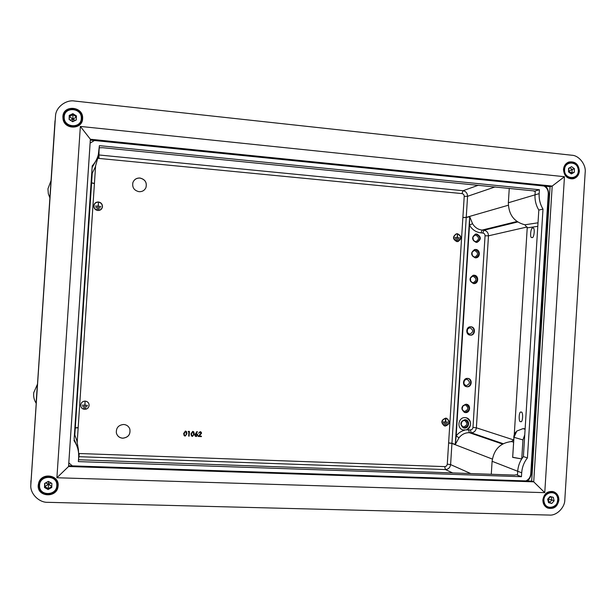 <?xml version="1.0" encoding="UTF-8"?>
<svg xmlns="http://www.w3.org/2000/svg" width="616" height="616" viewBox="0 0 616 616"><rect width="100%" height="100%" fill="white"/><g stroke="black" fill="none" stroke-linecap="round" stroke-linejoin="round"><path stroke-width="0.92" d="M464.441 428.074L463.355 427.866C459.582 424.285 460.121 421.56 464.965 419.688L465.642 419.781C470.216 420.628 469.076 428.505 464.441 428.074M463.163 427.789L464.002 427.928C468.899 425.941 469.369 423.207 465.411 419.735M463.679 426.865L462.978 426.749C459.936 424.054 460.306 421.945 464.087 420.42L464.733 420.528C467.829 423.2 467.475 425.31 463.679 426.865M465.149 417.602C458.42 416.947 456.394 428.251 462.939 429.945L466.481 429.876C471.979 425.648 471.948 421.621 466.374 417.794L465.149 417.602M462.932 429.945L464.718 430.184M469.531 334.157C465.796 331.808 465.904 329.668 469.854 327.72L469.939 327.72C473.681 330.099 473.558 332.247 469.569 334.157L469.531 334.157M475.375 241.595C471.864 239.662 471.725 237.537 474.959 235.22L475.783 235.173C479.31 237.137 479.433 239.262 476.145 241.557L475.375 241.595M84.631 409.378C87.303 409.217 88.804 407.838 89.127 405.243C88.935 402.841 87.618 401.47 85.177 401.132C82.683 401.247 81.189 402.502 80.696 404.897C80.704 407.492 82.013 408.986 84.631 409.378M89.127 405.205L89.127 405.205C88.935 402.802 87.626 401.432 85.185 401.101C82.69 401.208 81.204 402.456 80.704 404.851M457.026 241.588L458.011 241.534C462.008 238.715 461.846 236.113 457.526 233.734L456.471 233.803C452.537 236.66 452.729 239.254 457.026 241.588M456.387 233.818L456.325 233.834C452.398 236.69 452.591 239.285 456.887 241.618L457.95 241.549M457.927 241.418C461.707 238.654 461.523 236.144 457.38 233.895L456.41 233.941M457.519 233.864L456.495 233.926C452.691 236.69 452.875 239.208 457.034 241.464L457.988 241.41C461.854 238.677 461.7 236.167 457.519 233.864M445.353 426.049C450.003 424.162 450.442 421.583 446.677 418.303L445.853 418.164C441.225 419.997 440.756 422.568 444.452 425.887L445.353 426.049M446.6 418.279L445.715 418.125C441.095 419.958 440.625 422.53 444.313 425.841L444.39 425.864M444.429 425.741L445.222 425.872C449.695 424.093 450.142 421.598 446.562 418.403M445.845 418.295C441.372 420.066 440.917 422.553 444.49 425.764L445.36 425.918C449.857 424.101 450.288 421.606 446.646 418.426L445.845 418.295M97.867 210.464C100.423 210.449 101.956 209.224 102.464 206.784C102.472 204.096 101.124 202.495 98.429 201.971C95.711 202.01 94.163 203.349 93.794 205.983C93.963 208.508 95.318 210.002 97.867 210.464M93.794 206.029L93.794 206.029C93.963 208.555 95.318 210.048 97.859 210.503C100.416 210.495 101.948 209.271 102.456 206.83L102.456 206.83M98.414 202.156C95.788 202.194 94.294 203.488 93.94 206.029L93.94 205.99C94.094 208.431 95.411 209.879 97.875 210.325C100.346 210.31 101.832 209.124 102.325 206.76C102.302 204.189 101.001 202.656 98.414 202.156M102.325 206.76C102.333 204.165 101.032 202.618 98.421 202.11C95.788 202.148 94.294 203.442 93.94 205.99M123.662 424.478C118.48 425.017 116.047 427.835 116.362 432.94C117.271 436.128 119.396 437.884 122.753 438.222C128.313 437.506 130.669 434.434 129.822 429.021C128.729 426.264 126.673 424.747 123.662 424.478M116.362 432.94L116.355 432.886C117.263 436.082 119.396 437.837 122.738 438.168C128.29 437.46 130.646 434.403 129.814 428.998M139.971 178.016C136.506 177.909 134.149 179.441 132.887 182.598C132.055 187.503 134.119 190.536 139.062 191.691C142.219 191.815 144.498 190.498 145.892 187.741C147.201 182.606 145.23 179.364 139.971 178.016M145.9 187.726C147.147 182.613 145.168 179.402 139.947 178.07C136.49 177.97 134.126 179.495 132.871 182.652L132.864 182.667M99.276 147.794L102.626 147.701L534.064 190.929M474.805 250.589L474.066 250.627C470.755 252.914 470.863 255.039 474.405 257.011L475.013 256.995C478.455 254.778 478.378 252.637 474.805 250.589M473.188 276.291L472.641 276.299C469.13 278.494 469.176 280.634 472.78 282.713L473.188 282.713C476.822 280.596 476.822 278.455 473.188 276.291M466.689 379.202C462.808 380.865 462.531 382.99 465.858 385.585L466.281 385.639C470.208 383.899 470.439 381.766 466.982 379.24L466.689 379.202M465.065 404.966C461.253 406.522 460.914 408.631 464.033 411.303L464.657 411.396C468.507 409.763 468.807 407.646 465.557 405.035L465.065 404.966M464.31 412.35L464.98 412.443C469.931 410.395 470.355 407.653 466.258 404.227M466.197 386.609L466.612 386.656C471.332 387.125 472.318 379.056 467.613 378.386C462.986 377.901 461.838 385.785 466.42 386.671L467.097 386.771C471.995 387.248 472.78 378.801 467.875 378.409L467.621 378.386M473.781 283.614C478.355 280.788 478.309 278.016 473.642 275.306L473.042 275.306M475.675 257.85C479.987 254.901 479.849 252.144 475.267 249.58L474.412 249.603M469.985 335.119C474.944 335.489 475.352 326.919 470.393 326.788L470.324 326.788M476.799 242.396C480.957 239.378 480.773 236.629 476.237 234.149L475.236 234.195M465.996 404.204C461.084 406.152 460.591 408.893 464.533 412.427L465.465 412.597C470.2 413.036 471.217 404.951 466.512 404.265L465.996 404.204M474.135 275.229L473.296 275.26C468.845 278.201 468.945 280.981 473.604 283.606L474.012 283.614C478.832 283.668 478.955 275.398 474.135 275.229M475.76 249.472L474.667 249.542C470.47 252.591 470.663 255.355 475.236 257.842L475.906 257.835C480.549 257.596 480.418 249.649 475.76 249.472M470.878 326.78L470.585 326.773C465.773 326.619 465.411 334.873 470.216 335.15L470.355 335.166C475.406 335.697 475.96 326.927 470.878 326.78M476.738 234.018L475.498 234.119C471.448 237.229 471.687 239.986 476.207 242.388L477.038 242.365C481.489 239.478 481.389 236.69 476.738 234.018M198.175 436.513L201.124 433.21L200.161 432.209L198.575 433.24L200.215 431.724L201.17 432.132L201.555 433.194L199.222 436.066L201.417 436.159L201.386 436.644L198.106 436.428L201.055 433.133L200.839 432.494M198.575 433.24L200.146 431.647L201.132 432.093M199.299 435.989L201.417 436.159M195.164 436.043L194.795 434.973L196.966 431.516L197.351 431.862L195.973 433.726L197.443 434.157L197.775 435.166L196.204 436.559L195.195 436.082L194.864 435.058L197.035 431.593L197.351 431.862M196.042 433.633L197.405 434.118M188.696 436.128L188.973 431.87L188.18 431.762L189.435 431.4L189.12 436.151L188.696 436.128L188.904 431.87M184.107 435.55L183.668 433.472L185.424 431.038L186.479 431.585M191.445 435.882L190.975 433.772L192.723 431.339L193.747 431.847M75.283 421.413L75.291 427.812L91.599 182.96L90.752 189.089M472.534 223.67L469.492 225.202L469.685 216.701L466.227 217.533L469.692 216.647L472.534 223.67C474.797 227.443 478.001 229.575 482.143 230.076L483.96 230.238C486.848 230.838 488.349 232.702 488.473 235.82L476.376 427.812C475.86 430.907 474.127 432.563 471.194 432.771L469.361 432.694C465.188 432.64 461.738 434.334 459.012 437.783L455.293 444.452L451.952 443.304L455.293 444.398L456.171 435.912C458.404 432.986 461.23 431.077 464.649 430.199M98.583 154.932L463.07 190.721C465.942 191.345 467.444 193.201 467.567 196.304L450.604 464.603C450.088 467.675 448.363 469.33 445.422 469.561L78.717 456.687M91.145 183.283L91.438 181.635L91.599 182.929L92.215 173.697M74.836 434.588L75.291 427.843L74.967 428.928L74.89 427.227M462.038 409.447L462.932 405.736M463.771 383.907L464.433 380.08M470.732 281.635L470.385 277.816M472.457 256.04L471.887 252.337M469.692 216.647L455.293 444.452M459.012 437.783L456.171 435.912L469.492 225.202C472.202 229.714 476.037 232.27 480.988 232.863L482.805 233.025C484.245 233.325 485 234.249 485.054 235.812L472.973 427.419C472.718 428.967 471.856 429.791 470.385 429.891L466.481 429.876M74.967 428.928L91.438 181.635M185.162 436.113L184.138 435.589L183.73 433.548L185.485 431.115L186.517 431.631L186.964 433.687L185.162 436.113M184.161 433.564L184.454 435.227L185.208 435.627L186.278 434.85L186.201 431.985L185.47 431.608L184.161 433.564M184.423 435.189L185.139 435.543L186.217 434.773L186.163 431.939M188.25 431.839L188.488 431.285M188.558 431.369L189.435 431.4M192.469 436.405L191.476 435.92L191.045 433.849L192.793 431.423L193.786 431.885L194.263 433.98L192.469 436.405M191.468 433.864L191.784 435.55L192.515 435.92L193.586 435.15L193.47 432.255L192.777 431.908L191.468 433.864M191.753 435.512L192.446 435.835L193.516 435.065L193.439 432.209M196.342 434.188L195.287 435.088L196.258 436.074L197.351 435.173L196.342 434.188M197.351 435.173L197.097 434.503M195.464 435.674L196.188 435.989L197.282 435.088M96.858 208.993L99.068 209.001L96.858 208.993M95.857 207.523L100.239 207.854L95.857 207.523M98.429 203.095L98.221 206.152L100.816 206.568L95.457 206.098L98.083 206.144L98.429 203.095M100.824 206.522L95.457 206.052M98.429 203.049L98.221 206.152M95.865 207.476L100.239 207.854M96.858 208.955L99.061 209.14M444.359 424.516L446.392 424.647M443.512 423.192L447.401 423.408M445.591 419.111L445.407 421.998L443.166 421.891M445.668 422.006L443.297 422.06M445.73 419.157L445.407 421.998M443.304 421.937L445.545 422.037M445.853 419.157L445.668 422.045L447.909 422.145M456.033 240.225L458.05 240.363M455.178 238.869L459.059 239.162M459.567 237.922L454.839 237.553L459.567 237.922L457.342 237.599L457.526 234.727L457.08 237.584M454.839 237.553L457.218 237.591L457.403 234.719M85.832 408.008L83.607 408.046L85.824 408.146M87.01 406.675L82.613 406.614M85.047 402.063L84.977 405.189L87.595 405.451L82.205 405.205L84.839 405.182L85.047 402.063L84.839 405.182M87.595 405.451L82.213 405.166M83.622 407.908L85.824 408.108M473.535 240.733L472.826 236.998M467.29 332.856L467.452 328.821M466.351 429.891C471.933 428.343 471.918 419.034 466.327 417.787M461.03 424.84L462.077 421.098M520.589 421.59C518.464 422.707 518.834 410.656 521.036 412.135L521.182 412.15C523.3 410.949 522.984 423.069 520.751 421.613L520.589 421.59M532.116 237.514L531.901 237.522C529.529 238.608 530.823 226.88 532.709 228.105L532.94 228.089C535.335 227.027 533.987 238.815 532.116 237.514M524.755 434.796L523.392 456.595L527.427 457.911L542.989 209.086L538.815 210.064L524.755 434.796L522.946 439.916L513.952 437.298M74.136 438.992L92.215 165.873C96.335 161.346 98.637 156.025 99.107 149.904L99.384 145.645L539.408 189.751L534.041 191.291M99.384 145.645L98.021 157.188L92.2 167.39M78.355 461.607L78.771 455.878L78.355 461.607L521.444 476.699L516.293 474.728L514.691 475.105L78.509 459.752M523.392 456.595L521.713 458.935L512.658 457.395L513.921 437.314L516.778 431.046L522.892 428.667L525.132 428.767L522.915 428.667L516.809 431.046L513.952 437.322L512.697 457.257L521.713 458.935C519.35 462.716 518.01 466.859 517.702 471.348L517.463 475.205M521.767 458.774L522.946 439.916M92.215 165.873L74.136 439M539.408 189.751L539.162 193.624C538.869 199.199 540.147 204.35 542.989 209.086M527.427 457.911C524.008 462.246 522.098 467.213 521.69 472.811L521.444 476.699M78.64 457.326C78.994 451.166 77.416 445.553 73.92 440.494M525.91 480.903C528.79 479.556 530.407 477.223 530.753 473.904L548.271 193.747C548.317 190.252 546.9 187.672 544.005 186.017M94.417 140.517L90.129 143.112M68.815 462.885L72.326 465.881M537.799 226.326L527.227 227.858L514.26 434.703M513.621 442.111L511.318 441.572C500.269 442.904 493.863 449.472 492.099 461.292L491.283 474.305M512.658 457.395L512.689 456.98M91.738 174.367L95.264 167.052M535.265 190.914L535.019 194.748C534.734 200.269 535.997 205.374 538.815 210.064M509.263 188.319L508.354 202.764C508.623 214.668 514.137 222.006 524.909 224.786L538.022 222.807M78.771 455.878L78.378 449.333L74.097 439.216M76.854 440.748L74.451 433.857M511.318 441.572L513.759 439.839M527.227 227.858L524.909 224.786M62.878 116.647L63.024 119.034C64.58 129.976 82.428 129.637 82.613 118.726L82.636 118.172C83.245 106.191 63.209 104.581 62.878 116.647M64.749 113.444L63.132 118.041L63.178 119.72M38.223 485.169C36.937 497.212 56.995 498.352 58.066 486.363L58.127 485.747C59.382 474.99 42.042 472.064 38.777 482.544L38.223 485.169M542.889 499.761C542.835 503.626 544.39 506.383 547.57 508.015C553.668 509.509 557.434 506.914 558.874 500.223C558.912 496.111 557.187 493.293 553.715 491.768C547.817 490.667 544.205 493.331 542.889 499.761M546.23 507.238L548.094 507.376M563.494 169.454C564.056 176.122 567.39 179.21 573.488 178.709C576.953 177.585 578.917 175.059 579.356 171.132C578.701 164.187 575.205 161.153 568.876 162.023C565.688 163.279 563.894 165.758 563.494 169.454M571.956 178.94L573.481 177.893M68.622 465.758L68.561 466.505L533.718 481.835L531.67 481.096L550.073 186.633L90.329 140.101L68.622 465.758L531.67 481.096M56.903 477.754L80.349 126.426L90.367 139.239L68.561 466.505L56.903 477.754L544.76 492.661L533.718 481.835L552.198 186.063L90.367 139.239L90.329 140.101M544.76 492.661L564.464 176.7L552.198 186.063L550.073 186.633M55.463 116.57L55.548 115.646C55.941 107.092 66.174 99.461 74.605 101.039L571.794 155.232C578.978 155.371 586.247 164.711 585.177 172.38L564.818 499.761C564.934 507.546 556.541 515.892 549.372 515.068L47.802 502.317C39.27 502.748 30.145 493.901 30.8 485.339L55.486 116.239M564.464 176.7L80.349 126.426M30.815 484.677L55.017 120.79M569.246 162.739L567.413 162.701M553.645 492.592L552.182 491.391M39.031 481.912L38.654 483.983M82.613 118.811L79.911 112.766M69.115 119.473L72.665 121.729L76.307 119.951L76.415 115.908L72.873 113.644L69.223 115.423L69.115 119.473M76.384 116.886L72.965 114.699L69.338 116.47L69.254 119.558M72.803 121.668L72.896 119.119L69.338 116.47L69.223 115.423M70.17 120.143L72.896 119.119L72.873 113.644M75.344 120.42L72.896 119.119L76.384 117.009M44.514 487.525L48.094 489.52L51.767 487.448L51.875 483.391L48.302 481.396L44.622 483.46L44.514 487.525L44.76 486.617L48.318 488.603L48.094 489.52M44.845 483.337L44.76 486.617L48.51 484.222L48.318 488.603L51.79 486.648M48.518 481.52L48.51 484.222L45.599 482.913M51.79 486.424L48.51 484.222L51.113 482.975M568.506 171.926L571.348 173.92L574.281 172.287L574.374 168.661L571.533 166.666L568.599 168.299L568.506 171.926M570.878 173.589L572.018 172.957L572.11 169.354L569.723 167.675M568.522 171.132L574.374 168.661M568.522 171.325L572.018 172.957L574.281 172.287M568.545 170.339L569.122 168.014M553.291 497.328L550.05 496.511L547.655 499.168L548.51 502.656L551.751 503.465L554.138 500.808L553.291 497.328M548.417 502.286L549.58 502.579L551.959 499.93L551.189 496.804M547.978 498.806L554.138 500.808M547.932 498.86L549.58 502.579L551.751 503.465M548.171 498.59L550.796 496.704M513.852 438.43C513.598 435.889 514.329 433.695 516.039 431.855M37.253 386.116L36.167 402.256M95.603 165.827L77.177 442.581M78.817 453.499L444.69 466.612C446.161 466.497 447.023 465.673 447.278 464.141L464.218 196.373C464.156 194.818 463.409 193.894 461.969 193.586L97.713 158.304M516.986 221.49L482.143 230.076L480.988 232.863M482.805 233.025L483.96 230.238L517.694 221.976M527.15 226.973L488.473 235.82L485.054 235.812M472.973 427.419L476.376 427.812L513.713 439.94M503.203 443.705L471.194 432.771L470.385 429.891M468.56 429.814L469.361 432.694L502.541 444.067M495.125 186.902L467.567 196.304L464.218 196.373M462.885 217.41L466.235 217.386L508.339 205.228M492.353 459.082L451.944 443.428L448.61 443.004M447.278 464.141L450.604 464.603L470.817 473.596M452.775 472.98L445.422 469.561L444.69 466.612M79.295 453.553L78.517 459.644M78.163 427.781L75.283 427.974L74.698 430.191M91.345 180.211L91.607 182.798L94.433 183.422M99.022 151.636L98.96 158.15M461.969 193.586L463.07 190.721L478.355 185.231M462.878 217.556L466.227 217.51L462.878 217.556M448.625 442.858L451.952 443.281L448.625 442.858M91.599 182.929L94.425 183.583L91.599 182.929M75.291 427.812L78.178 427.62L75.291 427.812M521.69 472.811L492.099 461.292M539.162 193.624L508.354 202.764M522.915 428.667L525.102 429.237M545.599 186.178C547.755 188.504 548.771 191.291 548.633 194.533L531.215 473.281C530.961 476.376 529.706 478.94 527.442 480.957C529.714 478.94 530.969 476.376 531.223 473.281L548.64 194.533C548.779 191.291 547.77 188.504 545.614 186.178M530.8 473.265L532.155 473.334M548.225 194.487L549.58 194.602M99.107 149.904L99.022 151.59M30.915 480.696L30.838 484.245M81.805 119.62L80.118 124.424L81.805 119.62M81.797 119.027L81.736 117.771C81.728 106.891 63.617 106.237 63.771 117.171C63.625 106.245 81.728 106.907 81.736 117.771L81.743 118.372C81.959 128.775 64.819 128.998 63.848 118.557L63.771 117.171L64.026 119.812L66.705 125.071M81.289 118.257C81.997 107.623 64.095 106.376 64.21 117.117C63.54 127.805 81.443 128.944 81.289 118.257M57.473 484.215L55.74 478.909L57.473 484.215L57.319 485.601L57.473 484.215M44.514 476.592L39.832 482.135L44.498 476.599M39.501 483.206L39.139 485.47L39.501 483.206C41.942 473.481 58.004 475.413 57.257 485.293L57.103 486.694C55.617 497.035 38.415 495.918 39.139 485.477C38.408 495.926 55.609 497.05 57.103 486.694L57.319 485.601M56.795 485.377C57.504 474.667 39.447 474.797 39.57 485.539C38.893 496.296 56.949 496.072 56.795 485.377M566.32 163.663L569.045 162.793C574.566 162.07 577.7 164.718 578.462 170.748M564.017 169.901C564.287 166.335 565.965 163.964 569.045 162.793C574.628 162.062 577.777 164.718 578.509 170.771C578.224 174.444 576.461 176.838 573.234 177.97C567.79 178.548 564.718 175.86 564.017 169.901M578.293 170.724C578.878 161.184 564.495 160.245 564.572 169.87C564.002 179.449 578.393 180.303 578.293 170.724M570.485 178.748L573.234 177.97C576.43 176.854 578.178 174.459 578.462 170.801M557.773 497.705C557.88 505.105 554.562 508.292 547.817 507.261C545.691 506.298 544.313 504.62 543.666 502.225C543.451 494.894 546.7 491.653 553.399 492.492C555.624 493.424 557.08 495.133 557.75 497.62M544.197 502.179C546.146 511.488 560.16 506.868 557.58 497.805C555.67 488.519 541.626 493.077 544.197 502.179M550.758 491.476L553.399 492.492C555.655 493.439 557.118 495.156 557.788 497.659C557.973 505.089 554.646 508.292 547.817 507.261L545.198 506.167M95.103 167.629L98.021 157.188M76.777 440.325L78.378 449.333M66.697 125.063L64.026 119.812M39.832 482.135L39.532 483.098M51.005 180.711L47.948 188.812L48.325 193.778L49.858 197.805M37.36 384.423L33.741 392.669C33.287 396.458 34.08 399.961 36.105 403.187"/></g></svg>
